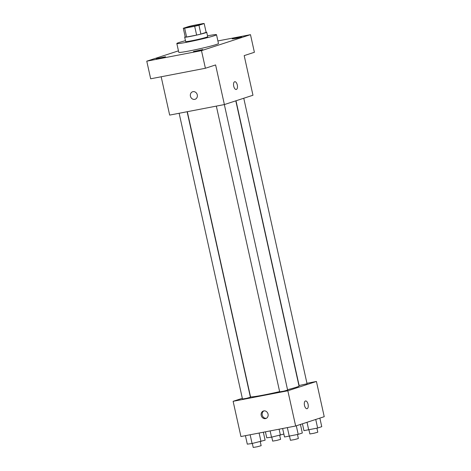 <?xml version="1.0" encoding="UTF-8"?>
<svg xmlns="http://www.w3.org/2000/svg" width="471" height="471" viewBox="0 0 471 471"><rect width="100%" height="100%" fill="white"/><g stroke="black" fill="none" stroke-linecap="round" stroke-linejoin="round"><path stroke-width="0.71" d="M197.32 24.745A7.901 0.412 167.5 0 1 201.464 24.198A7.901 0.412 167.5 0 1 193.834 26.311A7.901 0.412 167.5 0 1 186.027 27.618A7.901 0.412 167.5 0 1 197.32 24.745M188.547 26.559L183.313 28.266A10.733 0.559 167.5 0 0 184.65 28.201L194.676 26.276A10.733 0.559 167.5 0 0 198.945 25.257L204.184 23.55A10.733 0.559 167.5 0 0 202.842 23.615L192.816 25.54A10.733 0.559 167.5 0 0 188.547 26.559M198.945 25.257L200.899 34.065L206.133 32.358L204.184 23.55M200.899 34.065A10.733 0.559 167.5 0 1 196.631 35.084L194.676 26.276M183.313 28.266L185.262 37.074A10.733 0.559 167.5 0 0 186.604 37.009L196.631 35.084M185.215 36.844A11.292 0.589 -12.5 0 0 184.673 37.156A11.292 0.589 -12.5 0 0 193.134 35.873A11.292 0.589 -12.5 0 0 205.468 32.835A11.292 0.589 -12.5 0 0 206.722 32.269A11.292 0.589 -12.5 0 0 206.104 32.216M206.722 32.269L207.699 36.673A11.292 0.589 167.5 0 1 206.445 37.238A11.292 0.589 167.5 0 1 194.111 40.271A11.292 0.589 167.5 0 1 185.651 41.56L184.673 37.156M186.604 37.009L184.65 28.201M207.505 35.814A20.324 1.06 167.5 0 1 216.519 34.719A20.324 1.06 167.5 0 1 196.907 40.153A20.324 1.06 167.5 0 1 176.831 43.515A20.324 1.06 167.5 0 1 185.462 40.7M216.519 34.719L218.467 43.526A20.324 1.06 167.5 0 1 198.856 48.96A20.324 1.06 167.5 0 1 178.786 52.322L176.831 43.515M156.237 58.675L165.586 56.732L160.688 58.086L156.237 58.675M232.232 38.869L241.582 36.921L236.683 38.281L232.232 38.869M193.446 51.516L202.795 49.567L197.897 50.927L193.446 51.516M178.456 50.844L146.769 61.177L201.488 50.644L250.484 34.671L217.896 40.942M161.17 76.767L169.666 115.095L224.39 104.562L252.968 95.242L244.184 55.613L254.393 52.287L250.484 34.671M146.769 61.177L150.673 78.792L205.397 68.26L201.488 50.644M205.397 68.26L215.6 64.933L224.39 104.562M234.758 81.713A3.951 1.866 -100.9 0 1 237.29 85.01A3.951 1.866 -100.9 0 1 236.254 89.472A3.951 1.866 -100.9 0 1 233.669 85.946A3.951 1.866 -100.9 0 1 234.758 81.713A3.951 1.866 -100.9 0 1 237.29 85.01A3.951 1.866 -100.9 0 1 236.254 89.472M192.998 91.662A3.951 3.48 71.9 0 1 197.225 94.647A3.951 3.48 71.9 0 1 195.082 99.275A3.951 3.48 71.9 0 1 190.549 96.596A3.951 3.48 71.9 0 1 192.627 91.757A3.951 3.48 71.9 0 1 192.998 91.662M195.082 99.275A3.951 3.48 71.9 0 1 190.549 96.596A3.951 3.48 71.9 0 1 192.633 91.757M235.8 100.841L299.02 386.008A24.839 1.301 167.5 0 1 287.54 389.694M279.639 391.613A24.839 1.301 167.5 0 1 250.519 396.765L187.323 111.698M224.331 104.574L287.628 390.094L283.707 391.183L279.692 391.854L216.342 106.11M243.766 98.245L307.063 383.759L299.126 385.519L236 100.776M187.117 111.733L250.419 397.253L246.492 398.342L242.477 399.014L179.133 113.27M242.324 398.307L233.121 401.31L287.84 390.777L316.424 381.463L306.957 383.282M233.121 401.31L240.928 436.535L295.653 426.008L287.84 390.777M295.653 426.008L324.231 416.688L316.424 381.463M305.532 400.956A3.951 1.866 -100.9 0 1 308.063 404.253A3.951 1.866 -100.9 0 1 307.027 408.716A3.951 1.866 -100.9 0 1 304.449 405.19A3.951 1.866 -100.9 0 1 305.532 400.956A3.951 1.866 -100.9 0 1 308.063 404.253A3.951 1.866 -100.9 0 1 307.027 408.716M263.778 410.906A3.951 3.48 71.9 0 1 267.999 413.891A3.951 3.48 71.9 0 1 265.856 418.513A3.951 3.48 71.9 0 1 261.323 415.834A3.951 3.48 71.9 0 1 263.407 411A3.951 3.48 71.9 0 1 263.778 410.906M266.356 418.301A3.951 3.48 71.9 0 1 262.353 415.499A3.951 3.48 71.9 0 1 263.931 410.877M265.414 431.825L266.745 437.818L271.52 437.176L283.866 434.062M271.52 437.176L270.13 430.918M280.422 435.186L279.091 429.193M279.703 435.345L280.592 439.355L276.665 440.444L272.65 441.115L271.767 437.117M245.426 435.669L247.304 444.153L252.085 443.511L265.114 440.179L263.348 432.219M252.085 443.511L250.142 434.762M260.987 441.521L259.109 433.037M260.269 441.686L261.152 445.69L257.231 446.779L253.215 447.45L252.332 443.458M302.429 423.794L303.954 430.659L317.631 428.027L321.758 426.679L319.856 418.113M308.729 430.017L307.021 422.299M317.631 428.027L315.735 419.461M316.912 428.186L317.801 432.195L313.88 433.279L309.865 433.956L308.976 429.958M282.635 428.51L284.519 436.994L298.196 434.362L302.323 433.02L300.421 424.448M289.294 436.352L287.357 427.603M298.196 434.362L296.3 425.796M297.478 434.527L298.367 438.53L294.44 439.62L290.43 440.291L289.541 436.299"/></g></svg>
